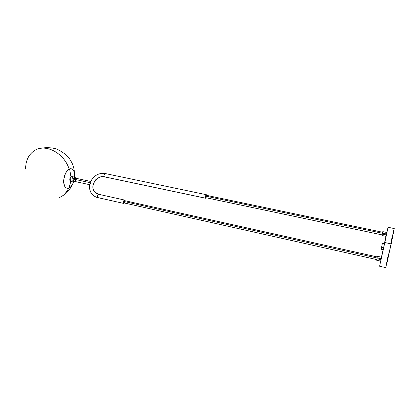 <?xml version="1.0" encoding="UTF-8"?>
<svg xmlns="http://www.w3.org/2000/svg" width="415" height="415" viewBox="0 0 415 415"><rect width="100%" height="100%" fill="white"/><g stroke="black" fill="none" stroke-linecap="round" stroke-linejoin="round"><path stroke-width="0.62" d="M104.326 176.785C103.797 175.338 104.072 174.253 105.156 173.532C104.077 174.243 103.797 175.327 104.326 176.785L104.326 176.785C101.945 175.929 98.967 177.013 95.398 180.043C92.327 184.483 92.037 188.389 94.516 191.772C92.037 188.389 92.327 184.483 95.398 180.043C98.967 177.013 101.945 175.929 104.326 176.785L205.482 198.163L104.326 176.785M105.197 173.543L105.161 173.532C98.806 172.759 93.992 175.405 90.719 181.474L91.093 182.901L89.754 184.488C89.106 188.203 89.884 191.434 92.094 194.179C93.956 196.134 95.803 197.255 97.639 197.54C97.089 196.098 97.38 195.003 98.505 194.256C97.38 194.993 97.089 196.088 97.639 197.54L123.779 203.443M96.752 193.618L94.516 191.772L96.752 193.618M382.806 231.643L382.48 233.126L382.806 231.643L386.889 232.499L386.334 235.113L386.049 236.374L386.578 233.987L382.48 233.126L381.966 235.513L382.48 233.126L386.578 233.987L386.879 232.55M25.637 169.071C25.58 160.792 28.485 154.655 34.362 150.671C45.302 143.144 64.107 152.896 69.129 169.066L70.016 168.755L69.129 169.066C65.944 171.156 64.123 175.094 63.661 180.867L63.791 180.924C64.304 174.855 66.229 170.845 69.575 168.9L70.415 168.677C73.185 168.734 74.586 171.25 74.622 176.225L74.596 176.225M69.004 188.073L64.325 194.734L59.013 197.929L64.325 194.734L69.004 188.073C70.638 187.253 72.028 185.531 73.165 182.901L73.502 182.029C72.345 185.116 70.846 187.129 68.999 188.073L70.768 181.428L68.999 188.073L66.431 188.099C64.652 187.041 63.775 184.649 63.791 180.924C63.988 186.646 65.72 189.032 68.999 188.073M74.965 177.195L74.892 177.179C73.657 177.75 73.045 178.782 73.045 180.281L73.787 180.245C74.005 178.383 74.648 177.703 75.722 178.217L75.297 177.807L74.69 177.988L73.886 179.482L73.943 181.215L74.404 181.682L75.011 181.5C74.124 181.749 73.72 181.334 73.787 180.245L73.045 180.281C73.258 178.357 73.875 177.324 74.892 177.179L74.965 177.195M70.758 177.138L70.057 178.258L70.026 179.622C70.021 178.128 70.638 177.096 71.878 176.531L72.724 178.367M69.782 179.446C69.85 177.729 70.55 176.754 71.878 176.531C70.856 176.676 70.239 177.703 70.026 179.622L73.045 180.281L70.026 179.622L70.872 181.454L69.855 179.394M74.622 176.225L74.627 175.763C74.394 170.441 72.708 168.153 69.575 168.9L70.949 176.774L69.575 168.9C66.229 170.845 64.304 174.855 63.791 180.924L63.661 180.867C63.63 184.239 64.377 186.532 65.897 187.751C64.377 186.532 63.63 184.239 63.661 180.867C64.123 175.094 65.944 171.156 69.129 169.066C64.107 152.896 45.302 143.144 34.362 150.671M383.216 249.477L383.6 247.807L381.541 247.361L381.131 249.228L381.982 245.27L381.541 247.361L383.6 247.807L384.316 244.404M380.716 261.097L381.224 258.81L377.1 257.886L376.597 260.215L380.711 261.139L381.556 257.227L377.448 256.314L377.1 257.886L381.224 258.81L381.556 257.227M124.453 200.595L123.763 201.42L377.074 258.011L123.763 201.42L123.929 202.904L124.599 202.074M206.239 196.819L205.695 197.665L205.679 196.124L382.448 233.272L205.679 196.124L205.716 197.67L382.096 234.89M388.041 227.301L384.835 242.531L391.215 243.901L394.245 228.561L388.041 227.28L379.59 266.233L385.758 267.634L391.215 243.901L384.835 242.531L379.59 266.233M382.853 250.722L381.458 257.207L382.853 250.722M384.347 243.813L385.981 236.358L384.347 243.813M97.8 197.607L123.8 203.449L124.438 203.018L123.815 203.449L97.639 197.54C95.803 197.255 93.956 196.134 92.094 194.179C90.076 191.917 89.339 188.758 89.879 184.701L90.003 183.85L91.093 182.901L74.124 179.223C73.823 180.401 73.953 181.122 74.508 181.391L89.718 184.706M124.692 200.113L124.957 200.71L124.692 200.113M206.437 194.78L206.587 195.351L206.245 194.713L205.55 195.958L205.409 198.033L205.674 198.225L206.079 197.748L205.482 198.163C205.233 196.684 205.513 195.532 206.317 194.702L206.437 194.78M382.666 232.26L206.203 195.268L205.679 196.124L206.156 195.273L206.385 195.906M124.547 200.051C123.483 200.819 123.193 201.929 123.67 203.386L123.473 201.597L123.95 200.44L124.562 200.051L98.516 194.256L94.516 191.772C89.474 186.153 96.903 174.85 104.471 176.863M377.308 256.937L124.433 200.595L123.701 201.649L123.924 202.904L376.732 259.588M124.702 201.623L124.531 200.637M90.729 181.459L75.182 178.102L74.124 179.223L91.093 182.901L90.672 181.801L90.911 181.537M394.229 228.556L387.532 260.599L385.794 267.193L388.456 253.835M390.842 242.832L392.663 234.771M392.969 233.463L394.219 228.577M382.267 234.138L386.355 234.932M381.131 249.228L383.18 249.674L384.088 245.561L384.446 243.833L382.397 243.392L381.131 249.228L382.397 243.392M384.238 244.751L384.124 245.249M376.919 258.753L381.032 259.603M376.794 259.318L377.448 256.314M376.638 260.049L376.773 259.432M70.872 181.454L73.88 182.112L73.045 180.281L73.88 182.112L75.162 181.531M75.572 180.266L74.648 181.391L74.01 180.764L74.238 178.927L75.219 178.108M75.369 178.18L75.743 179.311M69.865 179.752L70.011 180.359M381.971 235.487L386.049 236.374M74.467 173.449C74.352 169.751 73.507 166.208 71.925 162.825L69.528 158.743C66.571 154.904 62.224 151.636 56.497 148.938C50.604 147.335 44.696 147.268 38.782 148.746M64.325 194.734C67.676 192.114 70.254 188.892 72.049 185.069M71.878 176.531L74.892 177.179L75.872 178.248M74.627 175.763L74.508 177.096M73.46 182.019L73.165 182.901M104.507 176.868L205.575 198.23M97.758 197.597L95.17 196.648M105.161 173.532L206.317 194.702M69.782 179.503C69.808 180.639 70.145 181.288 70.799 181.438"/></g></svg>
